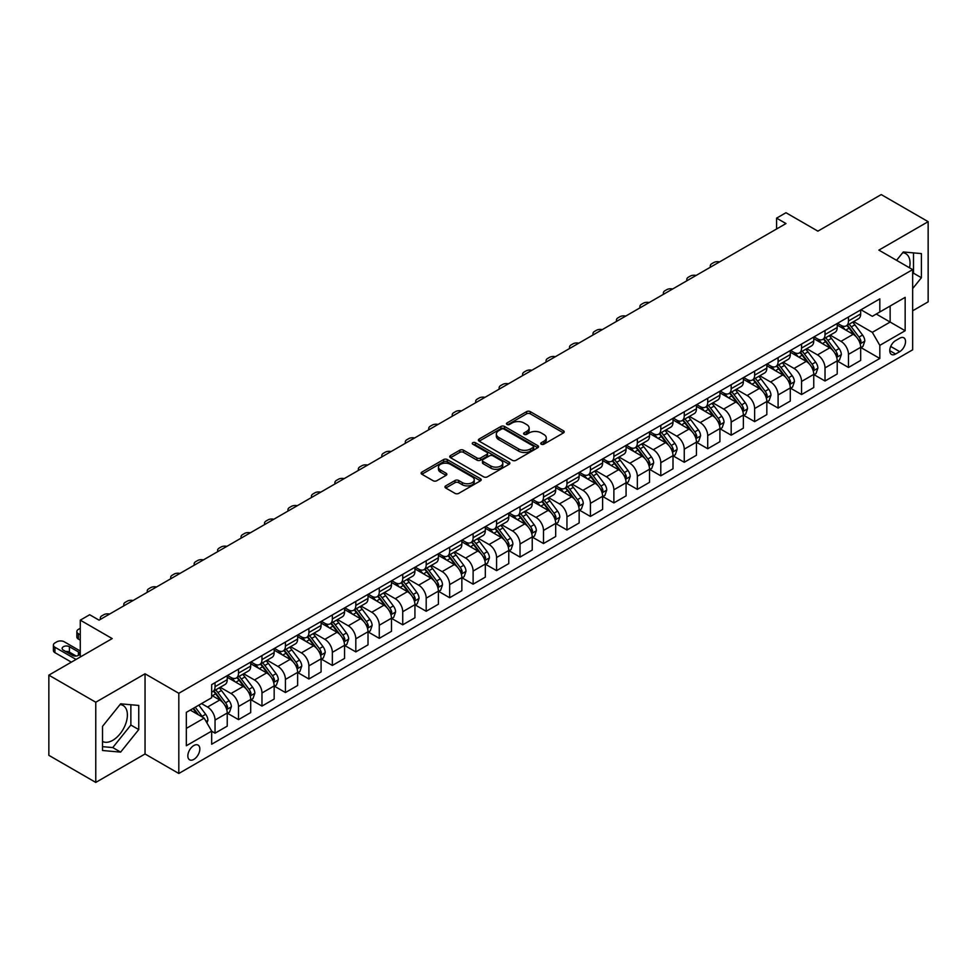 <?xml version="1.0" encoding="UTF-8"?>
<svg xmlns="http://www.w3.org/2000/svg" width="977" height="977" viewBox="0 0 977 977"><rect width="100%" height="100%" fill="white"/><g stroke="black" fill="none" stroke-linecap="round" stroke-linejoin="round"><path stroke-width="1.47" d="M541.295 444.217A1.82 1.05 0 0 0 543.871 444.217L563.448 432.909A2.601 1.502 0 0 0 564.205 431.846A2.601 1.502 0 0 0 563.448 430.784L530.279 411.635A2.601 1.502 0 0 0 526.603 411.635L507.026 422.943A1.82 1.05 0 0 0 506.489 423.688A1.82 1.05 0 0 0 507.026 424.433A1.82 1.05 0 0 0 509.603 424.433L512.143 422.968A8.341 4.812 0 0 1 523.928 422.968L526.688 424.568A8.341 4.812 0 0 1 529.131 427.963A8.341 4.812 0 0 1 526.688 431.37L524.16 432.835A1.82 1.05 0 0 0 523.623 433.58A1.82 1.05 0 0 0 524.16 434.325A1.82 1.05 0 0 0 526.737 434.325L529.265 432.86A8.341 4.812 0 0 1 541.063 432.86L543.823 434.46A8.341 4.812 0 0 1 546.265 437.855A8.341 4.812 0 0 1 543.823 441.262L541.295 442.728A1.82 1.05 0 0 0 540.757 443.473A1.82 1.05 0 0 0 541.295 444.217L541.295 442.728M102.524 741.421A20.7 11.956 120 0 0 112.758 740.322A20.7 11.956 120 0 0 126.277 722.076A20.7 11.956 120 0 0 123.102 705.492A20.7 11.956 120 0 0 120.049 704.551M193.837 759.398A8.488 4.909 120 0 0 199.381 751.911A8.488 4.909 120 0 0 198.087 745.109A8.488 4.909 120 0 0 193.837 745.524A8.488 4.909 120 0 0 188.292 753.011A8.488 4.909 120 0 0 189.587 759.813A8.488 4.909 120 0 0 193.837 759.398M902.699 252.701A20.7 11.956 -60 0 1 905.752 253.641A20.7 11.956 -60 0 1 909.538 267.808M445.72 485.874A2.601 1.502 0 0 0 444.962 486.937A2.601 1.502 0 0 0 445.72 488.012L455.026 493.373A2.601 1.502 0 0 0 458.714 493.373L480.452 480.831A2.601 1.502 0 0 0 481.209 479.768A2.601 1.502 0 0 0 480.452 478.706L447.295 459.556A2.601 1.502 0 0 0 443.607 459.556L421.869 472.111A2.601 1.502 0 0 0 421.111 473.173A2.601 1.502 0 0 0 421.869 474.236L433.104 480.721A2.601 1.502 0 0 0 436.792 480.721L446.098 475.347A2.601 1.502 0 0 0 446.855 474.285A2.601 1.502 0 0 0 446.098 473.222L440.517 470.01A6.973 4.018 0 0 1 438.478 467.165A6.973 4.018 0 0 1 442.776 463.44A6.973 4.018 0 0 1 450.373 464.319L472.209 476.923A6.973 4.018 0 0 1 474.248 479.768A6.973 4.018 0 0 1 469.949 483.481A6.973 4.018 0 0 1 462.353 482.614L458.714 480.513A2.601 1.502 0 0 0 455.026 480.513L445.72 485.874L445.72 488.012M912.665 310.796L928.15 301.856L928.15 221.669L881.23 194.582L817.883 231.146L785.984 212.73L776.593 218.14L785.984 223.562L99.056 620.151L89.676 614.741L80.285 620.151L80.285 656.996M95.77 702.231L95.77 782.418L145.036 753.975L145.036 673.788L95.77 702.231L48.85 675.144L112.196 638.579L80.285 620.151M145.036 673.788L178.815 693.291L912.665 269.615L912.665 349.803L178.815 773.479L178.815 693.291M928.15 221.669L878.885 250.112L912.665 269.615M512.327 460.301A2.601 1.502 0 0 0 516.003 460.301L537.741 447.747A2.601 1.502 0 0 0 538.51 446.684A2.601 1.502 0 0 0 537.741 445.622L504.584 426.473A2.601 1.502 0 0 0 500.896 426.473L479.157 439.027A2.601 1.502 0 0 0 478.4 440.09A2.601 1.502 0 0 0 479.157 441.152L512.327 460.301M473.54 444.608A1.82 1.05 0 0 1 475.384 444.865L475.384 442.691L509.102 462.158A2.601 1.502 0 0 1 509.86 463.22A2.601 1.502 0 0 1 509.102 464.283L487.364 476.837A2.601 1.502 0 0 1 483.676 476.837L450.519 457.688L450.519 455.563A2.601 1.502 0 0 0 449.75 456.625A2.601 1.502 0 0 0 450.519 457.688M450.519 455.563L459.813 450.189A2.601 1.502 0 0 1 463.501 450.189L476.947 457.957A2.601 1.502 0 0 0 480.635 457.957L486.802 454.39A2.601 1.502 0 0 0 487.572 453.328A2.601 1.502 0 0 0 486.802 452.266L472.807 444.181A1.82 1.05 0 0 1 472.27 443.436A1.82 1.05 0 0 1 473.393 442.471A1.82 1.05 0 0 1 475.384 442.691M95.77 782.418L48.85 755.331L48.85 675.144M899.719 338.213L895.591 340.594A8.231 4.751 120 0 0 890.206 347.836A8.231 4.751 120 0 0 891.476 354.431A8.231 4.751 120 0 0 895.591 354.028L899.719 351.647A8.231 4.751 120 0 0 905.093 344.392A8.231 4.751 120 0 0 903.835 337.798A8.231 4.751 120 0 0 899.719 338.213M860.957 309.758L872.314 316.316L879.825 311.981L879.825 298.877L211.667 684.633L211.667 697.737L186.326 712.367L186.326 745.744L211.667 731.114L211.667 744.23L879.825 358.474L879.825 345.357L872.314 332.351L853.654 321.58M879.825 311.981L905.154 297.35L905.154 330.727L879.825 345.357M145.036 753.975L178.815 773.479M776.593 218.14L776.593 228.984M876.259 314.044L890.145 322.056L890.145 306.021L905.154 297.35M872.314 332.351L890.145 322.056L905.154 330.727M186.326 728.402L204.156 718.107L190.271 710.096M211.667 731.223L215.05 733.177L215.05 720.061A10.613 6.131 -120 0 0 207.539 707.055L201.531 703.587M215.05 733.177L227.238 726.131L227.238 713.015A10.613 6.131 -120 0 0 219.74 700.02L211.667 695.355M227.531 713.295L238.51 719.634L238.51 706.518A10.613 6.131 -120 0 0 230.999 693.511L220.216 687.295M238.51 719.634L250.698 712.587L250.698 699.471A10.613 6.131 -120 0 0 243.2 686.477L227.238 677.256M250.991 699.74L261.97 706.09L261.97 692.974A10.613 6.131 -120 0 0 254.46 679.968L243.676 673.751M261.97 706.09L274.171 699.043L274.171 685.927A10.613 6.131 -120 0 0 266.66 672.921L250.698 663.713M274.452 686.196L285.431 692.534L285.431 679.43A10.613 6.131 -120 0 0 277.92 666.424L267.136 660.196M285.431 692.534L297.631 685.5L297.631 672.384A10.613 6.131 -120 0 0 290.12 659.377L274.171 650.169M297.912 672.652L308.891 678.991L308.891 665.887A10.613 6.131 -120 0 0 301.38 652.88L290.596 646.652M308.891 678.991L321.091 671.956L321.091 658.84A10.613 6.131 -120 0 0 313.58 645.834L297.631 636.625M321.372 659.109L332.351 665.447L332.351 652.343A10.613 6.131 -120 0 0 324.84 639.337L314.057 633.108M332.351 665.447L344.551 658.413L344.551 645.296A10.613 6.131 -120 0 0 337.041 632.29L321.091 623.082M344.832 645.565L355.811 651.903L355.811 638.799A10.613 6.131 -120 0 0 348.3 625.793L337.517 619.565M355.811 651.903L368.011 644.857L368.011 631.753A10.613 6.131 -120 0 0 360.501 618.746L344.551 609.538M368.292 632.021L379.271 638.36L379.271 625.243A10.613 6.131 -120 0 0 371.761 612.249L360.977 606.021M379.271 638.36L391.472 631.313L391.472 618.209A10.613 6.131 -120 0 0 383.961 605.203L368.011 595.994M391.753 618.478L402.732 624.816L402.732 611.7A10.613 6.131 -120 0 0 395.221 598.706L384.437 592.477M402.732 624.816L414.932 617.769L414.932 604.665A10.613 6.131 -120 0 0 407.421 591.659L391.472 582.451M415.213 604.934L426.192 611.272L426.192 598.156A10.613 6.131 -120 0 0 418.681 585.15L407.897 578.934M426.192 611.272L438.392 604.226L438.392 591.122A10.613 6.131 -120 0 0 430.881 578.115L414.932 568.907M438.673 591.39L449.652 597.729L449.652 584.612A10.613 6.131 -120 0 0 442.141 571.606L431.358 565.39M449.652 597.729L461.852 590.682L461.852 577.566A10.613 6.131 -120 0 0 454.342 564.572L438.392 555.351M462.133 577.847L473.112 584.185L473.112 571.069A10.613 6.131 -120 0 0 465.602 558.062L454.818 551.846M473.112 584.185L485.313 577.138L485.313 564.022A10.613 6.131 -120 0 0 477.802 551.028L461.852 541.808M485.593 564.303L496.572 570.641L496.572 557.525A10.613 6.131 -120 0 0 489.062 544.519L478.278 538.303M496.572 570.641L508.773 563.595L508.773 550.478A10.613 6.131 -120 0 0 501.262 537.472L485.313 528.264M509.054 550.747L520.033 557.085L520.033 543.981A10.613 6.131 -120 0 0 512.522 530.975L501.738 524.759M520.033 557.085L532.233 550.051L532.233 536.935A10.613 6.131 -120 0 0 524.722 523.928L508.773 514.72M532.514 537.203L543.493 543.542L543.493 530.438A10.613 6.131 -120 0 0 535.982 517.431L525.211 511.203M543.493 543.542L555.693 536.507L555.693 523.391A10.613 6.131 -120 0 0 548.182 510.385L532.233 501.177M555.974 523.66L566.953 529.998L566.953 516.894A10.613 6.131 -120 0 0 559.442 503.888L548.671 497.659M566.953 529.998L579.153 522.964L579.153 509.847A10.613 6.131 -120 0 0 571.643 496.841L555.693 487.633M579.434 510.116L590.413 516.454L590.413 503.35A10.613 6.131 -120 0 0 582.903 490.344L572.131 484.116M590.413 516.454L602.614 509.408L602.614 496.304A10.613 6.131 -120 0 0 595.103 483.297L579.153 474.089M602.894 496.572L613.874 502.911L613.874 489.795A10.613 6.131 -120 0 0 606.363 476.8L595.591 470.572M613.874 502.911L626.074 495.864L626.074 482.76A10.613 6.131 -120 0 0 618.563 469.754L602.614 460.546M626.355 483.029L637.334 489.367L637.334 476.251A10.613 6.131 -120 0 0 629.823 463.257L619.052 457.028M637.334 489.367L649.534 482.32L649.534 469.216A10.613 6.131 -120 0 0 642.023 456.21L626.074 447.002M649.815 469.485L660.794 475.823L660.794 462.707A10.613 6.131 -120 0 0 653.283 449.713L642.512 443.485M660.794 475.823L672.994 468.777L672.994 455.673A10.613 6.131 -120 0 0 665.484 442.666L649.534 433.458M673.275 455.941L684.254 462.28L684.254 449.164A10.613 6.131 -120 0 0 676.743 436.157L665.972 429.941M684.254 462.28L696.454 455.233L696.454 442.117A10.613 6.131 -120 0 0 688.944 429.123L672.994 419.915M696.735 442.398L707.714 448.736L707.714 435.62A10.613 6.131 -120 0 0 700.204 422.614L689.432 416.397M707.714 448.736L719.915 441.689L719.915 428.573A10.613 6.131 -120 0 0 712.404 415.579L696.454 406.359M720.196 428.854L731.175 435.192L731.175 422.076A10.613 6.131 -120 0 0 723.664 409.07L712.892 402.854M731.175 435.192L743.375 428.146L743.375 415.03A10.613 6.131 -120 0 0 735.864 402.035L719.915 392.815M743.656 415.298L754.635 421.649L754.635 408.533A10.613 6.131 -120 0 0 747.124 395.526L736.353 389.31M754.635 421.649L766.835 414.602L766.835 401.486A10.613 6.131 -120 0 0 759.324 388.48L743.375 379.271M767.116 401.755L778.095 408.093L778.095 394.989A10.613 6.131 -120 0 0 770.584 381.983L759.813 375.766M778.095 408.093L790.295 401.058L790.295 387.942A10.613 6.131 -120 0 0 782.785 374.936L766.835 365.728M790.576 388.211L801.555 394.549L801.555 381.445A10.613 6.131 -120 0 0 794.045 368.439L783.273 362.211M801.555 394.549L813.756 387.515L813.756 374.399A10.613 6.131 -120 0 0 806.245 361.392L790.295 352.184M814.036 374.667L825.015 381.006L825.015 367.902A10.613 6.131 -120 0 0 817.505 354.895L806.733 348.667M825.015 381.006L837.216 373.971L837.216 360.855A10.613 6.131 -120 0 0 829.705 347.849L813.756 338.64M837.497 361.124L848.476 367.462L848.476 354.358A10.613 6.131 -120 0 0 840.965 341.352L830.194 335.123M848.476 367.462L860.676 360.415L860.676 347.311A10.613 6.131 -120 0 0 853.165 334.305L837.216 325.097M837.497 323.302L840.965 325.317A10.613 6.131 -120 0 0 846.277 325.842A10.613 6.131 -120 0 0 848.476 320.981L848.476 316.963M814.036 336.857L817.505 338.86A10.613 6.131 -120 0 0 822.817 339.385A10.613 6.131 -120 0 0 825.015 334.525L825.015 330.507M790.576 350.401L794.045 352.404A10.613 6.131 -120 0 0 799.357 352.929A10.613 6.131 -120 0 0 801.555 348.068L801.555 344.063M767.116 363.945L770.584 365.948A10.613 6.131 -120 0 0 775.897 366.473A10.613 6.131 -120 0 0 778.095 361.612L778.095 357.606M743.656 377.488L747.124 379.491A10.613 6.131 -120 0 0 752.437 380.016A10.613 6.131 -120 0 0 754.635 375.156L754.635 371.15M720.196 391.032L723.664 393.035A10.613 6.131 -120 0 0 728.976 393.56A10.613 6.131 -120 0 0 731.175 388.699L731.175 384.694M696.735 404.576L700.204 406.579A10.613 6.131 -120 0 0 705.516 407.104A10.613 6.131 -120 0 0 707.714 402.243L707.714 398.237M673.275 418.119L676.743 420.122A10.613 6.131 -120 0 0 682.056 420.647A10.613 6.131 -120 0 0 684.254 415.787L684.254 411.781M649.815 431.663L653.283 433.666A10.613 6.131 -120 0 0 658.596 434.191A10.613 6.131 -120 0 0 660.794 429.33L660.794 425.325M626.355 445.207L629.823 447.21A10.613 6.131 -120 0 0 635.135 447.747A10.613 6.131 -120 0 0 637.334 442.886L637.334 438.868M602.894 458.75L606.363 460.765A10.613 6.131 -120 0 0 611.675 461.291A10.613 6.131 -120 0 0 613.874 456.43L613.874 452.412M579.434 472.306L582.903 474.309A10.613 6.131 -120 0 0 588.215 474.834A10.613 6.131 -120 0 0 590.413 469.974L590.413 465.956M555.974 485.85L559.442 487.853A10.613 6.131 -120 0 0 564.755 488.378A10.613 6.131 -120 0 0 566.953 483.517L566.953 479.512M532.514 499.394L535.982 501.396A10.613 6.131 -120 0 0 541.295 501.922A10.613 6.131 -120 0 0 543.493 497.061L543.493 493.055M509.054 512.937L512.522 514.94A10.613 6.131 -120 0 0 517.834 515.465A10.613 6.131 -120 0 0 520.033 510.605L520.033 506.599M485.593 526.481L489.062 528.484A10.613 6.131 -120 0 0 494.374 529.009A10.613 6.131 -120 0 0 496.572 524.148L496.572 520.143M462.133 540.025L465.602 542.027A10.613 6.131 -120 0 0 470.914 542.553A10.613 6.131 -120 0 0 473.112 537.692L473.112 533.686M438.673 553.568L442.141 555.571A10.613 6.131 -120 0 0 447.454 556.096A10.613 6.131 -120 0 0 449.652 551.236L449.652 547.23M415.213 567.112L418.681 569.115A10.613 6.131 -120 0 0 423.994 569.64A10.613 6.131 -120 0 0 426.192 564.779L426.192 560.774M391.753 580.656L395.221 582.658A10.613 6.131 -120 0 0 400.533 583.184A10.613 6.131 -120 0 0 402.732 578.323L402.732 574.317M368.292 594.199L371.761 596.214A10.613 6.131 -120 0 0 377.073 596.739A10.613 6.131 -120 0 0 379.271 591.879L379.271 587.861M344.832 607.743L348.3 609.758A10.613 6.131 -120 0 0 353.613 610.283A10.613 6.131 -120 0 0 355.811 605.422L355.811 601.405M321.372 621.299L324.84 623.302A10.613 6.131 -120 0 0 330.153 623.827A10.613 6.131 -120 0 0 332.351 618.966L332.351 614.948M297.912 634.842L301.38 636.845A10.613 6.131 -120 0 0 306.693 637.37A10.613 6.131 -120 0 0 308.891 632.51L308.891 628.504M274.452 648.386L277.92 650.389A10.613 6.131 -120 0 0 283.232 650.914A10.613 6.131 -120 0 0 285.431 646.053L285.431 642.048M250.991 661.93L254.46 663.933A10.613 6.131 -120 0 0 259.772 664.458A10.613 6.131 -120 0 0 261.97 659.597L261.97 655.591M227.531 675.473L230.999 677.476A10.613 6.131 -120 0 0 236.312 678.001A10.613 6.131 -120 0 0 238.51 673.141L238.51 669.135M860.957 347.58L879.825 358.474M846.277 325.842L858.478 318.795A10.613 6.131 -120 0 0 860.676 313.935L860.676 309.929M822.817 339.385L835.017 332.339A10.613 6.131 -120 0 0 837.216 327.478L837.216 323.472M799.357 352.929L811.557 345.882A10.613 6.131 -120 0 0 813.756 341.022L813.756 337.016M775.897 366.473L788.097 359.426A10.613 6.131 -120 0 0 790.295 354.566L790.295 350.56M752.437 380.016L764.637 372.97A10.613 6.131 -120 0 0 766.835 368.109L766.835 364.103M728.976 393.56L741.177 386.513A10.613 6.131 -120 0 0 743.375 381.653L743.375 377.647M705.516 407.104L717.716 400.069A10.613 6.131 -120 0 0 719.915 395.209L719.915 391.191M682.056 420.647L694.256 413.613A10.613 6.131 -120 0 0 696.454 408.752L696.454 404.734M658.596 434.191L670.796 427.157A10.613 6.131 -120 0 0 672.994 422.296L672.994 418.278M635.135 447.747L647.336 440.7A10.613 6.131 -120 0 0 649.534 435.84L649.534 431.834M611.675 461.291L623.876 454.244A10.613 6.131 -120 0 0 626.074 449.383L626.074 445.378M588.215 474.834L600.415 467.788A10.613 6.131 -120 0 0 602.614 462.927L602.614 458.921M564.755 488.378L576.955 481.331A10.613 6.131 -120 0 0 579.153 476.471L579.153 472.465M541.295 501.922L553.495 494.875A10.613 6.131 -120 0 0 555.693 490.014L555.693 486.009M517.834 515.465L530.035 508.419A10.613 6.131 -120 0 0 532.233 503.558L532.233 499.552M494.374 529.009L506.575 521.962A10.613 6.131 -120 0 0 508.773 517.102L508.773 513.096M470.914 542.553L483.114 535.506A10.613 6.131 -120 0 0 485.313 530.645L485.313 526.64M447.454 556.096L459.654 549.062A10.613 6.131 -120 0 0 461.852 544.201L461.852 540.183M423.994 569.64L436.194 562.605A10.613 6.131 -120 0 0 438.392 557.745L438.392 553.727M400.533 583.184L412.734 576.149A10.613 6.131 -120 0 0 414.932 571.289L414.932 567.271M377.073 596.739L389.273 589.693A10.613 6.131 -120 0 0 391.472 584.832L391.472 580.827M353.613 610.283L365.813 603.236A10.613 6.131 -120 0 0 368.011 598.376L368.011 594.37M330.153 623.827L342.353 616.78A10.613 6.131 -120 0 0 344.551 611.92L344.551 607.914M306.693 637.37L318.893 630.324A10.613 6.131 -120 0 0 321.091 625.463L321.091 621.457M283.232 650.914L295.42 643.867A10.613 6.131 -120 0 0 297.631 639.007L297.631 635.001M259.772 664.458L271.96 657.411A10.613 6.131 -120 0 0 274.171 652.551L274.171 648.545M236.312 678.001L248.5 670.955A10.613 6.131 -120 0 0 250.698 666.094L250.698 662.088M211.667 691.972A10.613 6.131 -120 0 0 212.839 691.545L225.04 684.498A10.613 6.131 -120 0 0 227.238 679.65L227.238 675.632M212.839 691.545A10.613 6.131 -120 0 0 215.05 686.684L215.05 682.679M204.156 718.107L211.667 731.114M912.665 288.594L921.396 277.737L921.396 253.593L903.285 251.968L896.568 260.322M102.524 750.507L120.635 752.119L138.746 729.587L138.746 705.443L120.635 703.819L102.524 726.351L102.524 750.507M912.665 274.232L913.507 273.181L913.507 252.884M913.507 273.181L921.396 277.737M102.524 746.66L112.758 747.564L130.869 725.044L130.869 704.735M130.869 725.044L138.746 729.587M112.758 747.564L120.635 752.119M542.015 444.474L543.823 443.424A8.341 4.812 0 0 0 546.265 440.029L546.265 437.855M529.131 427.963L529.131 430.136A8.341 4.812 0 0 1 526.688 433.532L524.893 434.582M563.448 430.784L563.448 432.909L530.279 413.808A2.601 1.502 0 0 0 526.603 413.808L507.759 424.69M537.741 445.622L537.741 447.747L504.584 428.647A2.601 1.502 0 0 0 500.896 428.647L479.194 441.177M533.137 447.429A1.82 1.05 0 0 0 533.674 446.684A1.82 1.05 0 0 0 533.137 445.939L504.034 429.135A1.82 1.05 0 0 0 501.457 429.135L498.783 430.674A8.341 4.812 0 0 0 496.34 434.081A8.341 4.812 0 0 0 498.783 437.488L518.677 448.968A8.341 4.812 0 0 0 530.474 448.968L533.137 447.429L533.137 449.591A1.82 1.05 0 0 0 533.674 448.858L533.674 446.684M496.34 434.081L496.34 436.243A8.341 4.812 0 0 0 498.783 439.65L498.783 437.488M533.137 449.591L530.474 451.142A8.341 4.812 0 0 1 518.677 451.142L498.783 439.65M450.556 457.712L459.813 452.363L459.813 450.189M487.572 453.328L487.572 455.502A2.601 1.502 0 0 1 486.802 456.564L480.635 460.13A2.601 1.502 0 0 1 476.947 460.13L463.501 452.363A2.601 1.502 0 0 0 459.813 452.363M475.384 444.865L509.066 464.307M490.906 466.017A6.973 4.018 0 0 0 498.502 466.884A6.973 4.018 0 0 0 502.801 463.171A6.973 4.018 0 0 0 500.761 460.326L493.067 455.88A2.601 1.502 0 0 0 489.392 455.88L483.212 459.446A2.601 1.502 0 0 0 482.455 460.509A2.601 1.502 0 0 0 483.212 461.571L490.906 466.017L490.906 468.178A6.973 4.018 0 0 0 498.502 469.058A6.973 4.018 0 0 0 502.801 465.333L502.801 463.171M482.455 460.509L482.455 462.683A2.601 1.502 0 0 0 483.212 463.745L483.212 461.571M490.906 468.178L483.212 463.745M474.248 479.768L474.248 481.93A6.973 4.018 0 0 1 469.949 485.642A6.973 4.018 0 0 1 462.353 484.775L458.714 482.675A2.601 1.502 0 0 0 455.026 482.675L445.756 488.024M438.478 467.165L438.478 469.326A6.973 4.018 0 0 0 440.517 472.172L440.517 470.01M446.062 475.372L440.517 472.172M480.415 480.843L447.295 461.718A2.601 1.502 0 0 0 443.607 461.718L421.905 474.248M860.676 347.739L862.935 346.444L864.804 341.022A7.034 4.067 -120 0 0 862.557 335.038L854.887 324.804A20.309 11.724 -120 0 0 852.677 322.141M845.056 329.615A20.309 11.724 -120 0 0 840.892 325.268M860.041 343.44L861.006 341.327A7.034 4.067 -120 0 0 858.991 337.089L851.321 326.855A20.309 11.724 -120 0 0 849.111 324.205M847.218 325.292A16.853 9.733 60 0 1 849.99 328.443L856.475 337.102M846.864 325.5A20.309 11.724 60 0 1 849.074 328.162L854.167 334.964M719.548 261.921A5.312 3.065 -0 0 0 713.723 262.569L711.842 263.656A5.312 3.065 -0 0 0 710.291 265.829A5.312 3.065 -0 0 0 710.706 267.014M837.216 361.282L839.475 359.988L841.344 354.566A7.034 4.067 -120 0 0 839.096 348.581L831.427 338.347A20.309 11.724 -120 0 0 829.217 335.685M821.584 343.159A20.309 11.724 -120 0 0 817.431 338.811M836.581 356.984L837.545 354.871A7.034 4.067 -120 0 0 835.53 350.633L827.861 340.399A20.309 11.724 -120 0 0 825.65 337.749M823.758 338.836A16.853 9.733 60 0 1 826.53 341.987L833.015 350.645M823.403 339.043A20.309 11.724 60 0 1 825.614 341.706L830.706 348.508M696.088 275.465A5.312 3.065 -0 0 0 690.263 276.112L688.382 277.199A5.312 3.065 -0 0 0 686.831 279.373A5.312 3.065 -0 0 0 687.246 280.57M813.756 374.838L816.015 373.532L817.883 368.109A7.034 4.067 -120 0 0 815.636 362.125L807.967 351.891A20.309 11.724 -120 0 0 805.756 349.229M798.124 356.703A20.309 11.724 -120 0 0 793.971 352.355M813.12 370.527L814.085 368.414A7.034 4.067 -120 0 0 812.07 364.189L804.401 353.943A20.309 11.724 -120 0 0 802.19 351.293M800.297 352.379A16.853 9.733 60 0 1 803.07 355.53L809.554 364.189M799.943 352.587A20.309 11.724 60 0 1 802.154 355.249L807.246 362.052M672.628 289.009A5.312 3.065 -0 0 0 666.803 289.668L664.922 290.743A5.312 3.065 -0 0 0 663.371 292.917A5.312 3.065 -0 0 0 663.786 294.114M790.295 388.382L792.542 387.075L794.423 381.653A7.034 4.067 -120 0 0 792.176 375.669L784.507 365.435A20.309 11.724 -120 0 0 782.296 362.785M774.663 370.246A20.309 11.724 -120 0 0 770.511 365.899M789.66 384.071L790.625 381.958A7.034 4.067 -120 0 0 788.61 377.733L780.941 367.486A20.309 11.724 -120 0 0 778.73 364.836M776.837 365.923A16.853 9.733 60 0 1 779.609 369.074L786.094 377.733M776.483 366.143A20.309 11.724 60 0 1 778.693 368.793L783.786 375.595M649.168 302.552A5.312 3.065 -0 0 0 643.342 303.212L641.462 304.287A5.312 3.065 -0 0 0 639.911 306.46A5.312 3.065 -0 0 0 640.326 307.657M766.835 401.926L769.082 400.619L770.963 395.209A7.034 4.067 -120 0 0 768.716 389.212L761.046 378.978A20.309 11.724 -120 0 0 758.836 376.328M751.203 383.802A20.309 11.724 -120 0 0 747.051 379.442M766.2 397.615L767.165 395.502A7.034 4.067 -120 0 0 765.15 391.276L757.48 381.03A20.309 11.724 -120 0 0 755.27 378.38M753.377 379.479A16.853 9.733 60 0 1 756.149 382.618L762.634 391.276M753.023 379.687A20.309 11.724 60 0 1 755.233 382.337L760.326 389.139M625.707 316.096A5.312 3.065 -0 0 0 619.882 316.756L618.001 317.83A5.312 3.065 -0 0 0 616.45 320.004A5.312 3.065 -0 0 0 616.866 321.201M743.375 415.469L745.622 414.163L747.503 408.752A7.034 4.067 -120 0 0 745.256 402.756L737.586 392.522A20.309 11.724 -120 0 0 735.376 389.872M727.743 397.346A20.309 11.724 -120 0 0 723.591 392.986M742.74 411.158L743.705 409.045A7.034 4.067 -120 0 0 741.69 404.82L734.02 394.586A20.309 11.724 -120 0 0 731.81 391.924M729.917 393.023A16.853 9.733 60 0 1 732.689 396.161L739.174 404.832M729.55 393.23A20.309 11.724 60 0 1 731.773 395.88L736.866 402.683M602.247 329.64A5.312 3.065 -0 0 0 596.422 330.299L594.541 331.386A5.312 3.065 -0 0 0 592.99 333.548A5.312 3.065 -0 0 0 593.405 334.745M719.915 429.013L722.162 427.706L724.042 422.296A7.034 4.067 -120 0 0 721.795 416.3L714.126 406.066A20.309 11.724 -120 0 0 711.915 403.416M704.283 410.89A20.309 11.724 -120 0 0 700.13 406.542M719.28 424.702L720.244 422.589A7.034 4.067 -120 0 0 718.229 418.364L710.56 408.13A20.309 11.724 -120 0 0 708.349 405.467M706.456 406.566A16.853 9.733 60 0 1 709.229 409.705L715.714 418.376M706.09 406.774A20.309 11.724 60 0 1 708.313 409.424L713.405 416.226M578.787 343.183A5.312 3.065 -0 0 0 572.962 343.843L571.081 344.93A5.312 3.065 -0 0 0 569.53 347.091A5.312 3.065 -0 0 0 569.945 348.288M696.454 442.557L698.702 441.262L700.582 435.84A7.034 4.067 -120 0 0 698.335 429.843L690.666 419.609A20.309 11.724 -120 0 0 688.455 416.959M680.822 424.433A20.309 11.724 -120 0 0 676.67 420.086M695.807 438.246L696.784 436.133A7.034 4.067 -120 0 0 694.769 431.907L687.1 421.673A20.309 11.724 -120 0 0 684.889 419.011M682.996 420.11A16.853 9.733 60 0 1 685.769 423.249L692.253 431.919M682.63 420.318A20.309 11.724 60 0 1 684.853 422.968L689.945 429.77M555.327 356.727A5.312 3.065 -0 0 0 549.501 357.387L547.621 358.474A5.312 3.065 -0 0 0 546.07 360.635A5.312 3.065 -0 0 0 546.485 361.832M672.994 456.1L675.241 454.806L677.122 449.383A7.034 4.067 -120 0 0 674.875 443.387L667.206 433.153A20.309 11.724 -120 0 0 664.995 430.503M657.362 437.977A20.309 11.724 -120 0 0 653.21 433.629M672.347 451.789L673.324 449.676A7.034 4.067 -120 0 0 671.309 445.451L663.639 435.217A20.309 11.724 -120 0 0 661.429 432.567M659.536 433.654A16.853 9.733 60 0 1 662.308 436.792L668.793 445.463M659.17 433.861A20.309 11.724 60 0 1 661.392 436.511L666.485 443.326M531.867 370.271A5.312 3.065 -0 0 0 526.041 370.93L524.16 372.017A5.312 3.065 -0 0 0 522.61 374.179A5.312 3.065 -0 0 0 523.025 375.376M649.534 469.644L651.781 468.349L653.662 462.927A7.034 4.067 -120 0 0 651.415 456.943L643.745 446.697A20.309 11.724 -120 0 0 641.535 444.046M633.902 451.521A20.309 11.724 -120 0 0 629.75 447.173M648.887 465.333L649.864 463.232A7.034 4.067 -120 0 0 647.849 458.995L640.179 448.761A20.309 11.724 -120 0 0 637.969 446.11M636.076 447.197A16.853 9.733 60 0 1 638.848 450.348L645.333 459.007M635.709 447.405A20.309 11.724 60 0 1 637.932 450.055L643.025 456.87M508.406 383.827A5.312 3.065 -0 0 0 502.581 384.474L500.7 385.561A5.312 3.065 -0 0 0 499.149 387.722A5.312 3.065 -0 0 0 499.565 388.919M626.074 483.188L628.321 481.893L630.202 476.471A7.034 4.067 -120 0 0 627.955 470.487L620.285 460.24A20.309 11.724 -120 0 0 618.075 457.59M610.442 465.064A20.309 11.724 -120 0 0 606.29 460.717M625.427 478.877L626.404 476.776A7.034 4.067 -120 0 0 624.388 472.538L616.719 462.304A20.309 11.724 -120 0 0 614.509 459.654M612.616 460.741A16.853 9.733 60 0 1 615.388 463.892L621.873 472.55M612.249 460.949A20.309 11.724 60 0 1 614.472 463.599L619.565 470.413M484.946 397.37A5.312 3.065 -0 0 0 479.121 398.018L477.24 399.104A5.312 3.065 -0 0 0 475.689 401.266A5.312 3.065 -0 0 0 476.104 402.463M602.614 496.731L604.861 495.437L606.741 490.014A7.034 4.067 -120 0 0 604.494 484.03L596.825 473.796A20.309 11.724 -120 0 0 594.614 471.134M586.982 478.608A20.309 11.724 -120 0 0 582.829 474.26M601.966 492.432L602.943 490.32A7.034 4.067 -120 0 0 600.928 486.082L593.259 475.848A20.309 11.724 -120 0 0 591.048 473.198M589.155 474.285A16.853 9.733 60 0 1 591.928 477.435L598.413 486.094M588.789 474.492A20.309 11.724 60 0 1 591.012 477.155L596.104 483.957M461.486 410.914A5.312 3.065 -0 0 0 455.661 411.561L453.78 412.648A5.312 3.065 -0 0 0 452.229 414.822A5.312 3.065 -0 0 0 452.644 416.007M579.153 510.275L581.4 508.98L583.281 503.558A7.034 4.067 -120 0 0 581.034 497.574L573.365 487.34A20.309 11.724 -120 0 0 571.154 484.677M563.521 492.152A20.309 11.724 -120 0 0 559.369 487.804M578.506 505.976L579.483 503.863A7.034 4.067 -120 0 0 577.468 499.626L569.799 489.392A20.309 11.724 -120 0 0 567.588 486.741M565.695 487.828A16.853 9.733 60 0 1 568.467 490.979L574.952 499.638M565.329 488.036A20.309 11.724 60 0 1 567.552 490.698L572.644 497.501M438.014 424.458A5.312 3.065 -0 0 0 432.2 425.105L430.32 426.192A5.312 3.065 -0 0 0 428.769 428.366A5.312 3.065 -0 0 0 429.184 429.562M555.693 523.831L557.94 522.524L559.821 517.102A7.034 4.067 -120 0 0 557.574 511.118L549.904 500.883A20.309 11.724 -120 0 0 547.694 498.221M540.061 505.695A20.309 11.724 -120 0 0 535.909 501.348M555.046 519.52L556.023 517.407A7.034 4.067 -120 0 0 554.008 513.181L546.338 502.935A20.309 11.724 -120 0 0 544.128 500.285M542.235 501.372A16.853 9.733 60 0 1 545.007 504.523L551.492 513.181M541.869 501.592A20.309 11.724 60 0 1 544.091 504.242L549.184 511.044M414.553 438.001A5.312 3.065 -0 0 0 408.74 438.661L406.859 439.735A5.312 3.065 -0 0 0 405.308 441.909A5.312 3.065 -0 0 0 405.724 443.106M532.233 537.374L534.48 536.068L536.361 530.645A7.034 4.067 -120 0 0 534.114 524.661L526.444 514.427A20.309 11.724 -120 0 0 524.234 511.777M516.601 519.251A20.309 11.724 -120 0 0 512.449 514.891M531.586 533.063L532.563 530.951A7.034 4.067 -120 0 0 530.548 526.725L522.878 516.479A20.309 11.724 -120 0 0 520.668 513.829M518.775 514.916A16.853 9.733 60 0 1 521.547 518.066L528.032 526.725M518.408 515.135A20.309 11.724 60 0 1 520.631 517.786L525.724 524.588M391.093 451.545A5.312 3.065 -0 0 0 385.268 452.204L383.399 453.279A5.312 3.065 -0 0 0 381.836 455.453A5.312 3.065 -0 0 0 382.263 456.65M508.773 550.918L511.02 549.611L512.901 544.201A7.034 4.067 -120 0 0 510.653 538.205L502.984 527.971A20.309 11.724 -120 0 0 500.774 525.321M493.141 532.795A20.309 11.724 -120 0 0 488.988 528.435M508.125 546.607L509.102 544.494A7.034 4.067 -120 0 0 507.087 540.269L499.418 530.022A20.309 11.724 -120 0 0 497.208 527.372M495.315 528.472A16.853 9.733 60 0 1 498.075 531.61L504.572 540.269M494.948 528.679A20.309 11.724 60 0 1 497.171 531.329L502.263 538.132M367.633 465.089A5.312 3.065 -0 0 0 361.808 465.748L359.939 466.823A5.312 3.065 -0 0 0 358.376 468.997A5.312 3.065 -0 0 0 358.803 470.193M485.313 564.462L487.56 563.155L489.44 557.745A7.034 4.067 -120 0 0 487.193 551.749L479.524 541.514A20.309 11.724 -120 0 0 477.313 538.864M469.681 546.338A20.309 11.724 -120 0 0 465.528 541.979M484.665 560.151L485.642 558.038A7.034 4.067 -120 0 0 483.627 553.812L475.958 543.578A20.309 11.724 -120 0 0 473.747 540.916M471.854 542.015A16.853 9.733 60 0 1 474.614 545.154L481.111 553.825M471.488 542.223A20.309 11.724 60 0 1 473.711 544.873L478.803 551.675M344.173 478.632A5.312 3.065 -0 0 0 338.347 479.292L336.479 480.379A5.312 3.065 -0 0 0 334.916 482.54A5.312 3.065 -0 0 0 335.343 483.737M461.852 578.005L464.099 576.699L465.98 571.289A7.034 4.067 -120 0 0 463.733 565.292L456.064 555.058A20.309 11.724 -120 0 0 453.853 552.408M446.22 559.882A20.309 11.724 -120 0 0 442.068 555.534M461.205 573.694L462.182 571.582A7.034 4.067 -120 0 0 460.167 567.356L452.498 557.122A20.309 11.724 -120 0 0 450.287 554.46M448.394 555.559A16.853 9.733 60 0 1 451.154 558.697L457.651 567.368M448.028 555.766A20.309 11.724 60 0 1 450.25 558.417L455.343 565.219M320.712 492.176A5.312 3.065 -0 0 0 314.887 492.835L313.019 493.922A5.312 3.065 -0 0 0 311.455 496.084A5.312 3.065 -0 0 0 311.883 497.281M438.392 591.549L440.639 590.255L442.52 584.832A7.034 4.067 -120 0 0 440.273 578.836L432.603 568.602A20.309 11.724 -120 0 0 430.393 565.952M422.76 573.426A20.309 11.724 -120 0 0 418.608 569.078M437.745 587.238L438.722 585.125A7.034 4.067 -120 0 0 436.707 580.9L429.037 570.666A20.309 11.724 -120 0 0 426.827 568.016M424.934 569.102A16.853 9.733 60 0 1 427.694 572.241L434.191 580.912M424.568 569.31A20.309 11.724 60 0 1 426.79 571.96L431.883 578.775M297.252 505.72A5.312 3.065 -0 0 0 291.427 506.379L289.558 507.466A5.312 3.065 -0 0 0 287.995 509.628A5.312 3.065 -0 0 0 288.423 510.824M414.932 605.093L417.179 603.798L419.06 598.376A7.034 4.067 -120 0 0 416.813 592.392L409.143 582.145A20.309 11.724 -120 0 0 406.933 579.495M399.3 586.969A20.309 11.724 -120 0 0 395.148 582.622M414.285 600.782L415.262 598.681A7.034 4.067 -120 0 0 413.247 594.443L405.577 584.209A20.309 11.724 -120 0 0 403.367 581.559M401.474 582.646A16.853 9.733 60 0 1 404.234 585.785L410.731 594.456M401.107 582.854A20.309 11.724 60 0 1 403.33 585.504L408.423 592.318M273.792 519.275A5.312 3.065 -0 0 0 267.967 519.923L266.098 521.01A5.312 3.065 -0 0 0 264.535 523.171A5.312 3.065 -0 0 0 264.962 524.368M391.472 618.636L393.719 617.342L395.6 611.92A7.034 4.067 -120 0 0 393.352 605.935L385.683 595.689A20.309 11.724 -120 0 0 383.472 593.039M375.84 600.513A20.309 11.724 -120 0 0 371.687 596.165M390.824 614.325L391.801 612.225A7.034 4.067 -120 0 0 389.786 607.987L382.117 597.753A20.309 11.724 -120 0 0 379.906 595.103M378.014 596.19A16.853 9.733 60 0 1 380.774 599.341L387.271 607.999M377.647 596.397A20.309 11.724 60 0 1 379.87 599.048L384.962 605.862M250.332 532.819A5.312 3.065 -0 0 0 244.506 533.466L242.638 534.553A5.312 3.065 -0 0 0 241.075 536.715A5.312 3.065 -0 0 0 241.502 537.912M368.011 632.18L370.259 630.886L372.139 625.463A7.034 4.067 -120 0 0 369.892 619.479L362.223 609.233A20.309 11.724 -120 0 0 360 606.583M352.379 614.057A20.309 11.724 -120 0 0 348.227 609.709M367.364 627.881L368.341 625.768A7.034 4.067 -120 0 0 366.326 621.531L358.657 611.297A20.309 11.724 -120 0 0 356.446 608.647M354.553 609.733A16.853 9.733 60 0 1 357.313 612.884L363.81 621.543M354.187 609.941A20.309 11.724 60 0 1 356.41 612.603L361.502 619.406M226.872 546.363A5.312 3.065 -0 0 0 221.046 547.01L219.178 548.097A5.312 3.065 -0 0 0 217.615 550.259A5.312 3.065 -0 0 0 218.042 551.455M344.551 645.724L346.798 644.429L348.679 639.007A7.034 4.067 -120 0 0 346.432 633.023L338.763 622.789A20.309 11.724 -120 0 0 336.54 620.126M328.919 627.6A20.309 11.724 -120 0 0 324.767 623.253M343.904 641.425L344.881 639.312A7.034 4.067 -120 0 0 342.866 635.074L335.196 624.84A20.309 11.724 -120 0 0 332.974 622.19M331.093 623.277A16.853 9.733 60 0 1 333.853 626.428L340.35 635.087M330.727 623.485A20.309 11.724 60 0 1 332.937 626.147L338.042 632.949M203.411 559.906A5.312 3.065 -0 0 0 197.586 560.554L195.718 561.641A5.312 3.065 -0 0 0 194.154 563.814A5.312 3.065 -0 0 0 194.582 564.999M321.091 659.267L323.338 657.973L325.219 652.551A7.034 4.067 -120 0 0 322.972 646.566L315.302 636.332A20.309 11.724 -120 0 0 313.08 633.67M305.459 641.144A20.309 11.724 -120 0 0 301.307 636.796M320.444 654.969L321.421 652.856A7.034 4.067 -120 0 0 319.406 648.618L311.736 638.384A20.309 11.724 -120 0 0 309.514 635.734M307.633 636.821A16.853 9.733 60 0 1 310.393 639.972L316.89 648.63M307.267 637.028A20.309 11.724 60 0 1 309.477 639.691L314.582 646.493M179.951 573.45A5.312 3.065 -0 0 0 174.126 574.097L172.257 575.184A5.312 3.065 -0 0 0 170.694 577.358A5.312 3.065 -0 0 0 171.122 578.555M297.631 672.823L299.878 671.517L301.759 666.094A7.034 4.067 -120 0 0 299.512 660.11L291.842 649.876A20.309 11.724 -120 0 0 289.619 647.214M281.999 654.688A20.309 11.724 -120 0 0 277.847 650.34M296.984 668.512L297.961 666.399A7.034 4.067 -120 0 0 295.946 662.174L288.276 651.928A20.309 11.724 -120 0 0 286.053 649.278M284.173 650.364A16.853 9.733 60 0 1 286.933 653.515L293.43 662.174M283.806 650.584A20.309 11.724 60 0 1 286.017 653.234L291.122 660.037M156.491 586.994A5.312 3.065 -0 0 0 150.666 587.653L148.797 588.728A5.312 3.065 -0 0 0 147.234 590.902A5.312 3.065 -0 0 0 147.661 592.099M274.171 686.367L276.418 685.06L278.298 679.65A7.034 4.067 -120 0 0 276.051 673.654L268.382 663.42A20.309 11.724 -120 0 0 266.159 660.77M258.539 668.244A20.309 11.724 -120 0 0 254.386 663.884M273.523 682.056L274.5 679.943A7.034 4.067 -120 0 0 272.485 675.718L264.816 665.471A20.309 11.724 -120 0 0 262.593 662.821M260.712 663.908A16.853 9.733 60 0 1 263.472 667.059L269.97 675.718M260.346 664.128A20.309 11.724 60 0 1 262.557 666.778L267.661 673.58M133.031 600.537A5.312 3.065 -0 0 0 127.205 601.197L125.337 602.272A5.312 3.065 -0 0 0 123.774 604.445A5.312 3.065 -0 0 0 124.201 605.642M250.698 699.911L252.958 698.604L254.838 693.194A7.034 4.067 -120 0 0 252.591 687.197L244.922 676.963A20.309 11.724 -120 0 0 242.699 674.313M235.078 681.787A20.309 11.724 -120 0 0 230.914 677.427M250.063 695.6L251.04 693.487A7.034 4.067 -120 0 0 249.025 689.261L241.356 679.027A20.309 11.724 -120 0 0 239.133 676.365M237.252 677.464A16.853 9.733 60 0 1 240.012 680.603L246.509 689.261M236.886 677.672A20.309 11.724 60 0 1 239.096 680.322L244.201 687.124M109.571 614.081A5.312 3.065 -0 0 0 103.745 614.741L101.877 615.828A5.312 3.065 -0 0 0 100.313 617.989A5.312 3.065 -0 0 0 100.741 619.186M227.238 713.454L229.497 712.148L231.366 706.737A7.034 4.067 -120 0 0 229.131 700.741L221.461 690.507A20.309 11.724 -120 0 0 219.239 687.857M80.285 634.781L78.404 633.707L78.404 639.117A5.312 3.065 180 0 1 76.853 636.955L76.853 631.533A5.312 3.065 -0 0 0 78.404 633.707M80.285 640.204L78.404 639.117M226.603 709.143L227.58 707.03A7.034 4.067 -120 0 0 225.565 702.805L217.895 692.571A20.309 11.724 -120 0 0 215.673 689.909M213.792 691.008A16.853 9.733 60 0 1 216.552 694.146L223.049 702.817M213.426 691.215A20.309 11.724 60 0 1 215.636 693.865L220.741 700.668M80.285 628.284L78.404 629.371A5.312 3.065 -0 0 0 76.853 631.533M206.977 722.992L207.906 720.281A7.034 4.067 -120 0 0 205.671 714.285L198.82 705.15M76.059 659.438L54.944 647.25A5.312 3.065 -0 0 1 53.393 645.076A5.312 3.065 -0 0 1 54.944 642.915L56.825 641.828A5.312 3.065 -0 0 1 64.335 641.828L80.285 651.036M71.37 662.15L54.944 652.66A5.312 3.065 180 0 1 53.393 650.499L53.393 645.076M76.206 656.043L69.404 652.123A4.25 2.455 -0 0 0 65.606 651.451M202.74 717.289A7.034 4.067 -120 0 0 202.105 716.349L195.253 707.214M193.495 708.227L198.416 714.798M193.006 708.508L197.171 714.077M63.395 650.169L72.408 655.372A4.25 2.455 -0 0 0 77.036 655.909A4.25 2.455 -0 0 0 79.65 653.637A4.25 2.455 -0 0 0 78.404 651.903L69.404 646.701A4.25 2.455 -0 0 0 64.775 646.176A4.25 2.455 -0 0 0 62.149 648.435A4.25 2.455 -0 0 0 63.395 650.169M207.539 707.055L219.74 700.02M230.999 693.511L243.2 686.477M254.46 679.968L266.66 672.921M277.92 666.424L290.12 659.377M301.38 652.88L313.58 645.834M324.84 639.337L337.041 632.29M348.3 625.793L360.501 618.746M371.761 612.249L383.961 605.203M395.221 598.706L407.421 591.659M418.681 585.15L430.881 578.115M442.141 571.606L454.342 564.572M465.602 558.062L477.802 551.028M489.062 544.519L501.262 537.472M512.522 530.975L524.722 523.928M535.982 517.431L548.182 510.385M559.442 503.888L571.643 496.841M582.903 490.344L595.103 483.297M606.363 476.8L618.563 469.754M629.823 463.257L642.023 456.21M653.283 449.713L665.484 442.666M676.743 436.157L688.944 429.123M700.204 422.614L712.404 415.579M723.664 409.07L735.864 402.035M747.124 395.526L759.324 388.48M770.584 381.983L782.785 374.936M794.045 368.439L806.245 361.392M817.505 354.895L829.705 347.849M840.965 341.352L853.165 334.305M848.476 320.981L860.676 313.935M848.476 354.358L860.676 347.311M825.015 367.902L837.216 360.855M825.015 334.525L837.216 327.478M801.555 381.445L813.756 374.399M801.555 348.068L813.756 341.022M778.095 394.989L790.295 387.942M778.095 361.612L790.295 354.566M754.635 408.533L766.835 401.486M754.635 375.156L766.835 368.109M731.175 422.076L743.375 415.03M731.175 388.699L743.375 381.653M707.714 435.62L719.915 428.573M707.714 402.243L719.915 395.209M684.254 449.164L696.454 442.117M684.254 415.787L696.454 408.752M660.794 462.707L672.994 455.673M660.794 429.33L672.994 422.296M637.334 476.251L649.534 469.216M637.334 442.886L649.534 435.84M613.874 489.795L626.074 482.76M613.874 456.43L626.074 449.383M590.413 503.35L602.614 496.304M590.413 469.974L602.614 462.927M566.953 516.894L579.153 509.847M566.953 483.517L579.153 476.471M543.493 530.438L555.693 523.391M543.493 497.061L555.693 490.014M520.033 543.981L532.233 536.935M520.033 510.605L532.233 503.558M496.572 557.525L508.773 550.478M496.572 524.148L508.773 517.102M473.112 571.069L485.313 564.022M473.112 537.692L485.313 530.645M449.652 584.612L461.852 577.566M449.652 551.236L461.852 544.201M426.192 598.156L438.392 591.122M426.192 564.779L438.392 557.745M402.732 611.7L414.932 604.665M402.732 578.323L414.932 571.289M379.271 625.243L391.472 618.209M379.271 591.879L391.472 584.832M355.811 638.799L368.011 631.753M355.811 605.422L368.011 598.376M332.351 652.343L344.551 645.296M332.351 618.966L344.551 611.92M308.891 665.887L321.091 658.84M308.891 632.51L321.091 625.463M285.431 679.43L297.631 672.384M285.431 646.053L297.631 639.007M261.97 692.974L274.171 685.927M261.97 659.597L274.171 652.551M238.51 706.518L250.698 699.471M238.51 673.141L250.698 666.094M215.05 720.061L227.238 713.015M215.05 686.684L227.238 679.65M890.719 346.444L899.719 351.647M889.766 350.67L895.591 354.028M543.823 443.424L543.823 441.262M524.16 434.325L524.16 432.835M526.688 433.532L526.688 431.37M507.026 424.433L507.026 422.943M526.603 413.808L526.603 411.635M530.279 413.808L530.279 411.635M479.157 441.152L479.157 439.027M500.896 428.647L500.896 426.473M504.584 428.647L504.584 426.473M518.677 451.142L518.677 448.968M530.474 451.142L530.474 448.968M463.501 452.363L463.501 450.189M476.947 460.13L476.947 457.957M480.635 460.13L480.635 457.957M486.802 456.564L486.802 454.39M509.102 464.283L509.102 462.158M455.026 482.675L455.026 480.513M458.714 482.675L458.714 480.513M462.353 484.775L462.353 482.614M446.098 475.347L446.098 473.222M421.869 474.236L421.869 472.111M443.607 461.718L443.607 459.556M447.295 461.718L447.295 459.556M480.452 480.831L480.452 478.706M860.151 343.819L864.755 341.156M851.321 326.855L854.887 324.804M845.801 330.055L849.074 328.162M858.991 337.089L862.557 335.038M858.441 339.837L861.006 341.327M836.691 357.362L841.295 354.7M827.861 340.399L831.427 338.347M822.341 343.599L825.614 341.706M835.53 350.633L839.096 348.581M834.981 353.381L837.545 354.871M813.23 370.906L817.834 368.244M804.401 353.943L807.967 351.891M798.881 357.142L802.154 355.249M812.07 364.189L815.636 362.125M811.521 366.925L814.085 368.414M789.77 384.45L794.374 381.799M780.941 367.486L784.507 365.435M775.42 370.686L778.693 368.793M788.61 377.733L792.176 375.669M788.06 380.468L790.625 381.958M766.31 397.993L770.914 395.343M757.48 381.03L761.046 378.978M751.96 384.23L755.233 382.337M765.15 391.276L768.716 389.212M764.6 394.024L767.165 395.502M742.85 411.549L747.454 408.887M734.02 394.586L737.586 392.522M728.5 397.773L731.773 395.88M741.69 404.82L745.256 402.756M741.14 407.568L743.705 409.045M719.39 425.093L723.994 422.43M710.56 408.13L714.126 406.066M705.028 411.317L708.313 409.424M718.229 418.364L721.795 416.3M717.68 421.111L720.244 422.589M695.929 438.636L700.533 435.974M687.1 421.673L690.666 419.609M681.567 424.861L684.853 422.968M694.769 431.907L698.335 429.843M694.22 434.655L696.784 436.133M672.469 452.18L677.073 449.518M663.639 435.217L667.206 433.153M658.107 438.404L661.392 436.511M671.309 445.451L674.875 443.387M670.759 448.199L673.324 449.676M649.009 465.724L653.613 463.061M640.179 448.761L643.745 446.697M634.647 451.948L637.932 450.055M647.849 458.995L651.415 456.943M647.299 461.742L649.864 463.232M625.549 479.267L630.153 476.605M616.719 462.304L620.285 460.24M611.187 465.492L614.472 463.599M624.388 472.538L627.955 470.487M623.839 475.286L626.404 476.776M602.088 492.811L606.693 490.149M593.259 475.848L596.825 473.796M587.727 479.048L591.012 477.155M600.928 486.082L604.494 484.03M600.366 488.83L602.943 490.32M578.628 506.355L583.232 503.692M569.799 489.392L573.365 487.34M564.266 492.591L567.552 490.698M577.468 499.626L581.034 497.574M576.906 502.373L579.483 503.863M555.168 519.898L559.772 517.248M546.338 502.935L549.904 500.883M540.806 506.135L544.091 504.242M554.008 513.181L557.574 511.118M553.446 515.917L556.023 517.407M531.708 533.442L536.312 530.792M522.878 516.479L526.444 514.427M517.346 519.679L520.631 517.786M530.548 526.725L534.114 524.661M529.986 529.473L532.563 530.951M508.248 546.998L512.852 544.336M499.418 530.022L502.984 527.971M493.886 533.222L497.171 531.329M507.087 540.269L510.653 538.205M506.526 543.017L509.102 544.494M484.787 560.542L489.392 557.879M475.958 543.578L479.524 541.514M470.425 546.766L473.711 544.873M483.627 553.812L487.193 551.749M483.065 556.56L485.642 558.038M461.327 574.085L465.931 571.423M452.498 557.122L456.064 555.058M446.965 560.309L450.25 558.417M460.167 567.356L463.733 565.292M459.605 570.104L462.182 571.582M437.867 587.629L442.471 584.967M429.037 570.666L432.603 568.602M423.505 573.853L426.79 571.96M436.707 580.9L440.273 578.836M436.145 583.648L438.722 585.125M414.407 601.173L419.011 598.51M405.577 584.209L409.143 582.145M400.045 587.397L403.33 585.504M413.247 594.443L416.813 592.392M412.685 597.191L415.262 598.681M390.947 614.716L395.551 612.054M382.117 597.753L385.683 595.689M376.585 600.94L379.87 599.048M389.786 607.987L393.352 605.935M389.225 610.735L391.801 612.225M367.486 628.26L372.09 625.598M358.657 611.297L362.223 609.233M353.124 614.484L356.41 612.603M366.326 621.531L369.892 619.479M365.764 624.279L368.341 625.768M344.026 641.804L348.63 639.141M335.196 624.84L338.763 622.789M329.664 628.04L332.937 626.147M342.866 635.074L346.432 633.023M342.304 637.822L344.881 639.312M320.566 655.347L325.17 652.685M311.736 638.384L315.302 636.332M306.204 641.584L309.477 639.691M319.406 648.618L322.972 646.566M318.844 651.366L321.421 652.856M297.106 668.891L301.71 666.241M288.276 651.928L291.842 649.876M282.744 655.127L286.017 653.234M295.946 662.174L299.512 660.11M295.384 664.91L297.961 666.399M273.645 682.434L278.25 679.784M264.816 665.471L268.382 663.42M259.284 668.671L262.557 666.778M272.485 675.718L276.051 673.654M271.924 678.465L274.5 679.943M250.173 695.99L254.789 693.328M241.356 679.027L244.922 676.963M235.823 682.215L239.096 680.322M249.025 689.261L252.591 687.197M248.463 692.009L251.04 693.487M226.713 709.534L231.329 706.872M217.895 692.571L221.461 690.507M212.363 695.758L215.636 693.865M225.565 702.805L229.131 700.741M225.003 705.553L227.58 707.03M54.944 647.25L54.944 652.66M206.086 721.441L207.869 720.415M202.105 716.349L205.671 714.285M69.404 652.123L69.404 646.701M78.404 655.372L78.404 651.903M710.291 265.829L710.291 267.258M686.831 279.373L686.831 280.802M663.371 292.917L663.371 294.358M639.911 306.46L639.911 307.902M616.45 320.004L616.45 321.445M592.99 333.548L592.99 334.989M569.53 347.091L569.53 348.533M546.07 360.635L546.07 362.076M522.61 374.179L522.61 375.62M499.149 387.722L499.149 389.164M475.689 401.266L475.689 402.707M452.229 414.822L452.229 416.251M428.769 428.366L428.769 429.795M405.308 441.909L405.308 443.35M381.836 455.453L381.836 456.894M358.376 468.997L358.376 470.438M334.916 482.54L334.916 483.981M311.455 496.084L311.455 497.525M287.995 509.628L287.995 511.069M264.535 523.171L264.535 524.612M241.075 536.715L241.075 538.156M217.615 550.259L217.615 551.7M194.154 563.814L194.154 565.243M170.694 577.358L170.694 578.787M147.234 590.902L147.234 592.343M123.774 604.445L123.774 605.887M100.313 617.989L100.313 619.43"/></g></svg>
